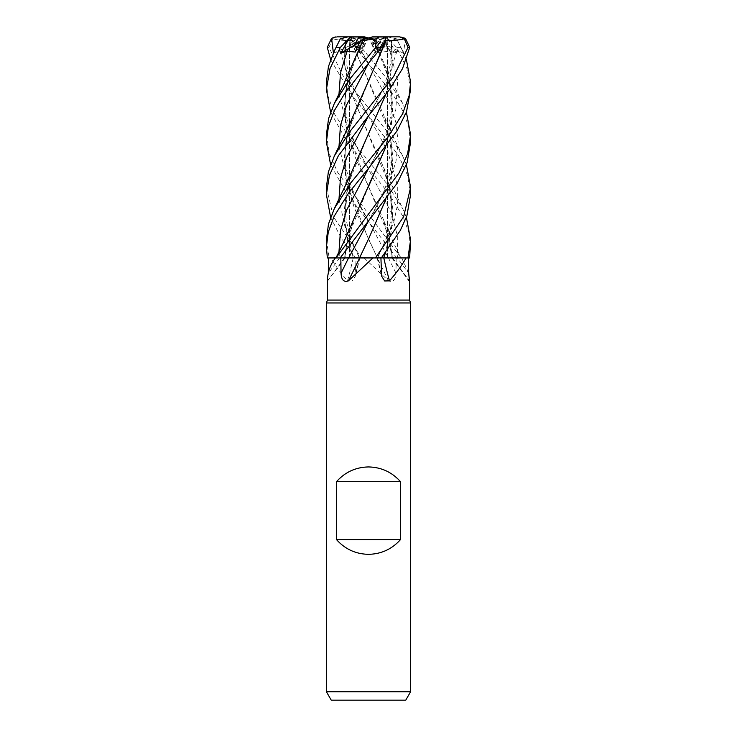 <?xml version="1.0" encoding="UTF-8"?>
<svg xmlns="http://www.w3.org/2000/svg" width="737" height="737" viewBox="0 0 737 737"><rect width="100%" height="100%" fill="white"/><g stroke="black" fill="none" stroke-linecap="round" stroke-linejoin="round"><path stroke-width="0.55" stroke-dasharray="3.69 2.76" d="M380.992 257.95L381.803 257.959M381.453 257.867L383.636 257.867M407.865 257.95L355.713 257.95L341.111 237.95L330.609 217.314M405.433 38.315L403.535 53.257L396.957 51.166L391.863 52.041L391.605 40.848L380.329 37.9L384.613 37.9L387.146 39.687L387.45 46.099L387.45 257.849L349.55 257.849L392.535 257.95M362.954 40.388L347.993 79.181L344.216 105.557L347.081 132.291L368.307 186.111L383.627 219.995L392.489 257.867L409.643 257.95M409.56 300.06L327.44 300.06M388.602 280.871A712.163 236.798 74.2 0 1 377.335 257.95L364.05 257.95L388.602 280.871C393.162 282.474 395.612 279.913 395.953 273.178L396.184 257.95L401.075 257.95C394.148 244.389 388.325 231.74 383.627 219.995M401.628 257.95L408.667 272.773M388.132 257.95L397.427 257.95A711.15 677.165 32.9 0 0 408.667 273.178M361.121 257.95L348.527 257.95M410.61 302.962L326.39 302.962M410.61 691.73L326.39 691.73M379.371 50.088L383.452 40.848L376.616 37.9L385.193 37.9L380.743 39.687L376.515 49.121L372.231 45.252L377.335 37.9L368.5 38.066L374.903 39.687L379.371 49.121L382.724 45.252L378.597 37.9L369.43 37.9L379.371 49.121M384.613 37.9L378.597 37.9M403.535 53.257L386.455 45.261L387.376 49.13L387.45 46.099L387.376 49.121L386.455 45.252L387.441 37.9L370.121 37.9L387.376 49.121M385.193 37.9L387.441 37.9M405.755 700.15L331.245 700.15M383.608 257.95L377.455 257.95A711.15 440.698 -70.9 0 0 381.222 273.178M326.39 134.816L329.421 153.95L337.767 172.596L401.075 257.95L392.6 257.95A712.163 678.132 32.9 0 0 409.164 280.364M392.6 257.95L397.427 257.95M377.335 257.95L396.184 257.95M364.05 257.95L377.482 257.95M401.075 257.941L377.289 257.886C381.877 249.124 385.414 240.677 387.911 232.56L390.822 220.05L391.918 208.12L389.007 184.342L392.664 218.207L385.58 252.432M368.62 133.655L347.993 184.342L344.511 220.842L353.364 257.867L359.389 257.895L353.226 257.95A712.163 441.334 70.9 0 1 347.542 280.871L352.341 280.972L355.372 276.126L356.082 257.95M330.922 257.95L348.868 257.95L330.922 257.95C334.902 265.099 340.439 272.736 347.542 280.871M353.226 257.95L359.518 257.95M355.188 257.95L359.711 257.886C355.123 249.124 351.586 240.677 349.089 232.56L346.178 220.05L345.082 208.12L347.993 184.342M338.992 199.128L345.349 228.516L359.426 257.95L353.078 257.95M356.008 257.95L361.664 257.95M339.573 257.95A711.15 677.165 -32.9 0 1 328.333 273.178L327.44 280.871A712.163 678.132 -32.9 0 0 344.4 257.95L335.372 257.95M344.4 257.95L335.98 257.95M327.44 281.147L345.137 257.95M329.135 257.95L330.563 257.95L329.135 257.95M349.55 36.896L350.545 45.261L349.624 49.13L349.854 39.687L356.671 37.9L352.387 37.9L349.854 39.687L349.55 46.099L349.55 257.849L335.943 257.913L345.073 257.95L336.017 257.95L344.511 257.867L353.373 219.995M353.382 114.908L345.063 145.852L345.395 176.797L354.239 207.751L377.436 257.95M368.693 186.111L347.993 236.945L344.465 257.95M355.778 273.178A711.15 440.698 70.9 0 0 359.545 257.95L368.776 238.521M353.382 167.474L346.537 190.072L344.068 212.671L346.482 235.269L353.281 257.867L328.674 257.95L353.318 257.95M410.61 89.509L406.99 68.559L396.626 47.38L387.828 38.315L396.266 53.257L389.873 51.166L381.95 52.041L376.653 40.848L372.213 37.9L359.665 37.9L368.03 37.9L360.384 37.9L356.257 39.687L360.485 49.121L364.769 45.252L368.03 37.9M367.809 37.9L360.485 49.121M364.769 45.252L359.665 37.9L364.778 45.261L360.485 49.13L356.247 39.687L350.434 36.85L337.435 36.85L332.663 38.849L328.96 47.38L343.322 76.362L387.708 132.282L402.66 155.986L406.391 164.756M362.097 39.687L357.629 49.121L356.791 48.273L357.629 49.13L362.097 39.687M352.387 37.9L358.403 37.9M347.993 236.945C346.537 241.368 345.57 248.341 345.073 257.867L349.55 257.849L349.55 46.099L349.624 49.121L350.545 45.252L349.559 37.9L366.879 37.9L349.624 49.121M360.384 37.9L349.559 37.9M351.807 37.9L356.257 39.687L353.548 40.848L350.784 40.397L383.618 114.908L390.159 136.087L392.895 157.276L391.329 178.465L385.755 199.653M382.724 45.252L370.287 37.9M369.43 37.9L372.213 37.9M386.455 45.252L370.757 37.9M370.121 37.9L380.329 37.9M372.231 45.252L369.191 37.9L376.515 49.121M369.191 37.9L376.616 37.9M377.335 37.9L368.97 37.9M359.785 42L367.57 37.9L357.629 49.121M367.57 37.9L366.713 37.9M350.545 45.252L366.243 37.9M366.879 37.9L356.671 37.9M333.391 52.861L340.043 51.166L345.137 52.041L345.395 40.848L349.854 39.687L354.506 36.85L359.02 36.896M326.39 82.222L327.882 95.709L334.487 113.949L349.596 137.764L386.547 183.32L402.66 208.58L406.391 217.314M410.61 247.125L408.731 232.109L402.872 216.282L388.288 192.91L346.316 140.518L330.609 112.162M410.61 194.614L407.579 175.378L398.708 155.875L368.5 115.81L351.356 94.751L330.609 59.559M368.537 81.245L347.993 131.748L344.216 158.271L347.109 185.033L368.307 238.696L377.381 257.867L396.847 257.95L347.035 194.052L330.609 164.756M410.61 142.094L408.565 126.285L402.513 110.375L391.596 92.374L355.409 47.38L350.895 38.315L361.231 53.257L361.379 50.752L358.587 52.041L353.548 40.848M376.653 40.848L360.863 38.849L361.287 47.38L387.22 79.052L402.66 103.429L406.391 112.162M391.725 40.378L396.699 38.849L406.391 59.559M345.275 40.378L340.227 38.997M345.109 40.424L344.428 63.695L348.831 86.966L368.307 133.517L383.618 167.474L390.159 188.663L392.885 209.842L391.329 231.031L385.755 252.211M345.395 40.848L344.63 64.58L349.172 87.777L389.007 184.342M326.39 187.419L333.364 216.733L361.581 257.95M386.105 38.315L375.769 53.257L375.621 50.752L378.017 51.728M383.452 40.848L385.838 40.434M374.046 40.388L389.007 79.181L392.655 113.222L385.589 147.345M374.092 40.424L383.627 62.313L390.168 83.511L392.895 104.718L391.319 125.926L385.755 147.133M385.58 199.874L392.664 165.622L389.007 131.757L368.316 80.932L350.701 40.424C343.7 40.627 337.445 40.038 331.936 38.665M391.605 40.848L391.964 68.357L385.598 94.815M326.39 240.022L329.144 257.95L328.398 257.95L329.144 257.95M391.891 40.424L392.185 67.518L385.755 94.612M353.373 62.313L345.073 93.258L345.395 124.212L354.239 155.166L368.307 186.111L389.007 236.945L392.535 257.867L409.597 257.95M358.993 36.85L348.002 36.85M372.563 36.85L378.007 36.85L372.222 45.261L376.515 49.13L380.753 39.687L385.773 37.523M396.266 53.257L382.733 45.261L379.371 49.13L374.903 39.687L368.5 38.066M387.828 38.315L384.244 36.85L377.943 36.85L382.733 45.261M360.485 49.13L358.587 52.041M361.231 53.257L364.778 45.261M350.895 38.315L352.655 36.85L357.933 36.85L360.863 38.849M401.416 36.933L387.45 36.85L386.455 45.261M387.376 49.13L391.863 52.041M389.007 236.945C390.463 241.368 391.43 248.341 391.927 257.867L387.45 257.849L387.45 46.099L387.146 39.687L382.494 36.85M387.45 36.896L396.699 38.849M388.998 36.85L384.244 36.85M357.629 49.13L355.05 52.041M329.061 257.95L327.403 257.95M401.02 257.95L396.81 257.95L401.02 257.95M364.437 36.85L357.933 36.85M379.371 49.13L381.95 52.041M337.435 36.85L336.91 36.85M379.067 36.85L377.943 36.85M376.515 49.13L378.127 51.599M375.769 53.257L372.222 45.261M384.346 36.85L378.007 36.85M349.624 49.13L345.137 52.041M333.465 53.257L350.545 45.261M388.473 257.95A711.15 236.457 74.2 0 0 395.953 273.178M340.043 51.166L350.628 83.336L387.653 151.113L397.75 186.701L397.565 204.499L393.761 222.298L377.574 257.95M338.992 146.635L348.417 183.614L388.39 257.95M338.983 251.685L339.536 257.95M338.983 94.106L348.454 131.094L391.458 212.984L397.307 235.444L397.464 257.95M361.287 47.38L355.409 47.38M400.827 47.38L396.626 47.38M368.26 115.516L368.26 115.516C361.609 104.249 356.625 94.603 353.299 86.551L348.758 73.746L346.132 62.12L345.496 40.388M375.584 51.166L368.74 62.921L375.621 50.752M368.26 220.593L368.26 220.593C357.85 204.038 350.72 187.585 346.869 171.242C344.078 160.205 344.455 147.041 347.993 131.748M389.873 51.166L397.639 80.388L395.806 109.61L385 138.832L368.758 168.045M361.416 51.166L389.302 102.342L395.778 122.047L398.127 141.753L395.972 161.458L389.615 181.164L368.749 220.584C376.146 208.608 382.135 196.328 386.695 183.762C391.826 167.953 394.295 152.522 389.007 131.757M396.957 51.166L386.372 83.336L368.74 115.516C375.391 104.249 380.375 94.603 383.701 86.551L388.242 73.746L390.868 62.12L391.504 40.388M368.26 168.082L368.26 168.082C360.531 155.148 351.66 138.197 348.03 123.632C345.782 114.797 344.805 106.644 345.1 99.173C345.681 90.006 346.648 83.336 347.993 79.181M375.336 257.95L381.287 257.95M328.96 47.38L327.292 47.38M377.123 257.95L381.628 276.126M391.863 257.95L409.468 281.718M359.877 257.95L355.372 276.126M383.618 167.474L402.651 208.58M389.007 79.181C390.352 83.336 391.319 90.006 391.9 99.173C392.195 106.644 391.218 114.797 388.97 123.632C385.34 138.197 376.469 155.148 368.74 168.082M402.66 103.42L393.89 85.612L383.627 62.313M368.26 62.921L361.379 50.752M402.66 155.986L393.88 138.197L383.618 114.908M334.349 208.58L334.626 208.009M402.66 50.89L396.746 38.932"/><path stroke-width="1.11" d="M406.391 164.756L410.61 187.419L403.636 216.733L375.419 257.95L359.555 257.867L375.336 257.95L372.95 257.95L348.398 280.871C343.838 282.474 341.388 279.913 341.047 273.178L340.816 257.95L348.527 257.95A711.15 236.457 -74.2 0 1 341.047 273.178M385.58 252.432L383.636 257.867L381.453 257.867M385.755 252.211L383.608 257.867L408.326 257.95L383.682 257.95L407.865 257.95M406.391 112.162L410.61 134.816L407.579 153.95L399.233 172.596L335.98 257.95L328.398 257.95L335.372 257.95C330.102 265.099 327.458 272.736 327.44 280.871L327.44 300.06L409.56 300.06L410.61 302.962L410.61 691.73L326.39 691.73L331.245 700.15L405.755 700.15L410.61 691.73M408.667 272.773L409.468 281.718M409.164 280.364A712.163 678.132 32.9 0 0 409.56 280.871L408.667 273.178L408.602 257.95M406.078 257.95C402.098 265.099 396.561 272.736 389.458 280.871L384.659 280.972L381.628 276.126L380.918 257.95M327.44 300.06L326.39 302.962L410.61 302.962M336.496 539.585L336.496 481.685C345.027 472.122 355.695 467.212 368.5 466.945C381.305 467.212 391.973 472.122 400.504 481.685L400.504 539.585C391.973 549.148 381.305 554.058 368.5 554.325C355.695 554.058 345.027 549.148 336.496 539.585L400.504 539.585M388.132 257.95L383.774 257.95A712.163 441.334 -70.9 0 0 389.458 280.871M375.419 257.95L383.636 257.867M328.333 273.178L328.398 257.95L327.403 257.95L335.943 257.913L327.357 257.95L326.39 247.125L328.269 232.109L334.128 216.282L348.712 192.91L368.74 168.073L397.059 130.873L406.502 111.867L410.61 89.509L410.61 82.222L409.118 95.709L402.513 113.949L387.404 137.764L350.453 183.32L334.34 208.58L328.472 224.048L326.39 240.022M328.398 257.95L327.357 257.95M385.755 199.653L368.693 238.696L359.518 257.95L361.121 257.95L359.665 257.95A712.163 236.798 -74.2 0 1 348.398 280.871M361.121 257.95L372.95 257.95M335.98 257.95L340.153 257.95L368.74 220.593L348.638 257.895L359.619 257.867L340.816 257.95M348.61 257.95L359.748 257.95M336.496 481.685L400.504 481.685M330.609 112.162L326.39 89.509L330.01 68.559L340.374 47.38L349.172 38.315L340.734 53.257L347.127 51.166L355.05 52.041L360.347 40.848L362.097 39.687L368.5 38.066L362.097 39.687L364.787 37.9L369.071 37.9M367.929 37.9L364.437 36.85L359.057 36.85L354.267 45.261L356.791 48.283L354.276 45.252L358.403 37.9L364.787 37.9M354.276 45.252L359.785 42M350.434 36.85L336.91 36.85M359.02 36.896L359.665 37.9M406.391 217.314L410.61 239.995L407.939 257.95L409.643 257.95L410.61 240.022M381.305 257.95L400.283 230.497L406.879 215.941L410.61 194.614L410.61 187.419M368.5 63.216L381.591 47.38L386.105 38.315L384.346 36.85L379.067 36.85L376.137 38.849L375.713 47.38L349.78 79.052L334.34 103.429L328.582 118.583L326.39 134.816L326.39 142.094L328.435 126.285L334.487 110.375L345.404 92.374L368.5 63.216M368.749 220.584L397.317 183.043L407.082 162.776L410.61 142.094L410.61 134.816M368.5 115.81L389.578 89.472L402.559 68.541L409.708 47.38L405.433 38.315L399.565 36.85L404.337 38.849L408.04 47.38L393.678 76.362L349.292 132.282L334.34 155.986L328.343 172.007L326.39 187.419L326.39 194.614L329.421 175.378L338.292 155.875L368.5 115.81M406.391 59.559L410.61 82.222M335.925 257.941L335.925 257.95C342.852 244.389 348.675 231.74 353.373 219.995L385.589 147.345M340.227 38.997L334.34 50.899L328.444 66.542L326.39 82.222L326.39 89.509M330.609 59.559L327.292 47.38L331.567 38.315L333.391 52.861M386.188 40.378L386.299 40.424C393.3 40.627 399.555 40.038 405.064 38.665M386.299 40.424L348.5 126.561L334.34 155.986M385.838 40.434L368.537 81.245M330.609 164.756L326.39 142.094M378.017 51.728L378.413 52.041L379.371 50.088M385.755 147.133L368.693 186.111M368.776 238.521L385.58 199.874M330.609 217.314L326.39 194.614M385.598 94.815L368.62 133.655M385.755 94.612L348.509 179.109L334.349 208.58M360.347 40.848L376.137 38.849M362.908 40.424L343.11 85.612L334.34 103.42M349.172 38.315L352.756 36.85L348.002 36.85L340.301 38.849M385.773 37.523L386.566 36.85L399.565 36.85M368.5 38.066L372.563 36.85L386.566 36.85M340.734 53.257L354.267 45.261M352.756 36.85L359.057 36.85M352.655 36.85L354.506 36.85M331.567 38.315L335.584 36.933M375.713 47.38L381.591 47.38M408.04 47.38L409.708 47.38M368.74 62.921L346.694 104.783L340.439 125.705L338.992 146.635M368.74 168.082L346.731 209.888L340.457 230.792L338.983 251.685M368.74 115.525L346.712 157.322L340.448 178.225L338.992 199.128M347.127 51.166L340.558 72.641L338.983 94.106M336.173 47.38L340.374 47.38M409.56 281.147L409.56 300.06M326.39 302.962L326.39 691.73M340.254 38.932L334.34 50.89M326.39 247.125L326.39 239.995"/></g></svg>
